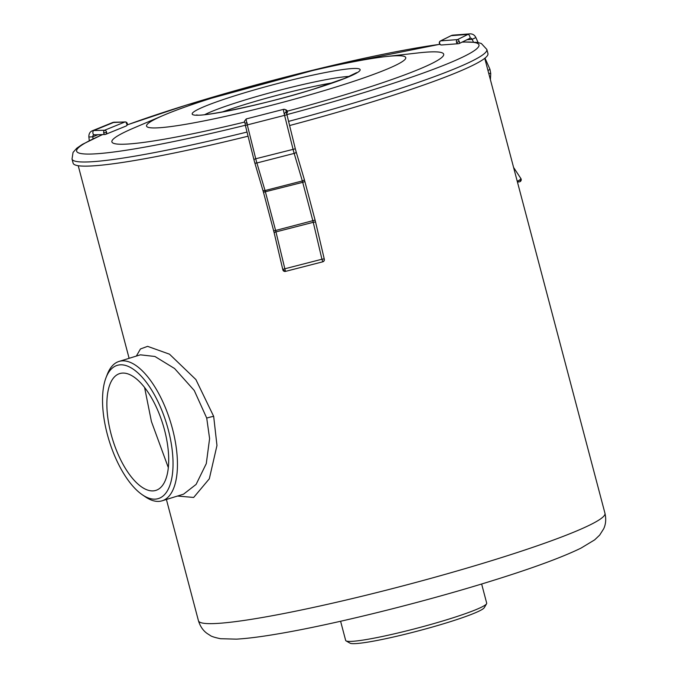 <?xml version="1.0" encoding="UTF-8"?>
<svg xmlns="http://www.w3.org/2000/svg" width="677" height="677" viewBox="0 0 677 677"><rect width="100%" height="100%" fill="white"/><g stroke="black" fill="none" stroke-linecap="round" stroke-linejoin="round"><path stroke-width="1.02" d="M177.501 496.038L193.673 497.451L209.311 478.8L216.97 445.5L213.67 416.347L195.89 379.56L169.512 354.189L147.586 346.345L140.444 348.977L136.356 356.068M289.511 125.558A214.524 18.914 165.2 0 0 374.305 101.245A214.524 18.914 -14.8 0 0 487.939 53.576L486.848 49.446L481.364 43.514L477.488 42.406L462.34 41.966M248.07 136.195A214.524 18.914 165.2 0 1 73.116 163.174L72.024 159.044A214.524 18.914 -14.8 0 0 247.029 132.049M385.628 56.614A134.08 11.822 -14.8 0 0 217.554 96.303A134.08 11.822 165.2 0 0 163.58 115.285A134.08 11.822 165.2 0 0 182.206 124.89A134.08 11.822 165.2 0 0 334.768 87.392A134.08 11.822 -14.8 0 0 385.628 56.614L417.921 52.95A171.619 15.131 -14.8 0 1 352.819 92.343A171.619 15.131 165.2 0 1 287.276 111.18M244.676 122.055A171.619 15.131 165.2 0 1 133.691 128.046L163.58 115.285M333.05 82.721A80.445 7.092 -14.8 0 0 243.728 104.85A80.445 7.092 165.2 0 0 222.191 112.01M162.15 500.794L183.552 494.168L196.11 484.402L206.29 463.61L209.599 438.586L206.722 418.081L194.257 390.494L174.581 368.516L154.931 356.483L140.384 354.824L118.983 361.45A72.938 31.32 72.8 0 1 172.449 428.702A72.938 31.32 72.8 0 1 162.15 500.794A72.938 31.32 72.8 0 1 145.327 496.825L142.339 494.785A69.723 29.94 72.8 0 1 107.313 434.304A69.723 29.94 72.8 0 1 106.044 377.605A69.723 29.94 72.8 0 1 136.432 371.614A69.723 29.94 72.8 0 1 168.26 429.667A69.723 29.94 72.8 0 1 142.339 494.785M106.044 377.605L107.347 374.237A72.938 31.32 72.8 0 1 118.983 361.45M164.511 429.954A61.142 26.251 72.8 0 1 155.879 490.385A61.142 26.251 72.8 0 1 111.062 434.016A61.142 26.251 -107.2 0 1 119.694 373.586A61.142 26.251 -107.2 0 1 164.511 429.954M168.328 467.646L151.42 421.517L144.59 387.481M340.599 621.258L345.659 640.417A72.938 6.431 -14.8 0 0 346.082 640.891L349.992 643.15A69.723 6.144 -14.8 0 0 447.472 622.569A69.723 6.144 -14.8 0 0 484.275 607.667L486.568 603.774A72.938 6.431 -14.8 0 0 486.695 603.156L481.635 583.997M346.082 640.891A72.938 6.431 -14.8 0 0 448.056 619.362A72.938 6.431 -14.8 0 0 486.568 603.774M520.029 179.659A2.149 0.491 146.7 0 1 517.533 180.971A2.149 1.929 85.7 0 0 520.232 181.47L520.029 179.659A2.149 0.491 146.7 0 0 520.884 178.55L513.581 167.431M520.638 178.483A2.149 0.491 146.7 0 1 520.884 178.55A2.149 2.149 0 0 1 520.435 181.394L520.232 181.47M439.703 43.709L439.466 43.658A2.149 2.149 0 0 0 441.616 44.978A2.149 1.929 -94.3 0 1 440.642 40.882L451.144 35.669A6.44 5.788 -94.3 0 1 453.091 35.136L451.009 35.712A2.149 0.88 -116.4 0 0 450.89 35.796M456.577 42.431A2.149 1.929 85.7 0 0 459.141 43.523A2.149 0.88 -116.4 0 0 459.285 43.48A2.149 0.88 -116.4 0 0 459.268 41.483A2.149 0.88 -116.4 0 0 457.517 39.596A2.149 1.929 85.7 0 0 456.577 42.431L459.268 41.483M287.327 111.366A2.149 2.133 112.4 0 1 286.54 113.609A2.149 2.149 0 0 0 287.336 111.375L287.327 111.366A2.149 2.149 0 0 0 286.075 109.919A2.149 2.133 112.4 0 1 287.327 111.366M322.701 261.754A2.149 2.065 -30.6 0 0 324.3 259.206A2.149 0.55 166.8 0 0 321.93 259.24L322.785 261.737M262.904 190.22A2.149 0.905 -16.5 0 0 265.037 190.533L256.888 162.979A2.149 0.905 -16.5 0 1 254.747 162.675L263.463 192.243L302.712 182.341L313.256 222.318L321.93 259.24L284.645 268.82A2.149 0.55 166.8 0 0 282.851 269.81A2.149 0.55 166.8 0 0 282.868 269.852L283.096 270.419A2.149 2.149 0 0 0 285.474 271.392L275.607 230.459L315.084 220.101L304.303 179.43A2.149 0.905 -16.5 0 1 302.331 180.954L302.712 182.341L304.904 181.571M282.868 269.852L285.415 271.333M127.039 124.018A2.149 1.76 67.9 0 1 126.049 126.049A2.149 2.149 0 0 0 125.186 121.919A2.149 1.168 88.6 0 0 124.957 121.97A2.149 1.76 67.9 0 1 127.039 124.018L126.371 123.603M126.049 126.049L105.637 134.351A2.149 1.76 -112.1 0 0 104.546 130.263L124.957 121.97L114.159 122.232L93.756 130.526A2.149 1.168 88.6 0 0 92.884 132.861A2.149 1.168 88.6 0 0 94.095 134.765A2.149 1.168 88.6 0 0 94.323 134.715M106.627 132.32L103.699 132.819A2.149 1.168 88.6 0 0 104.884 134.503A2.149 1.168 88.6 0 0 105.121 134.452A2.149 1.76 -112.1 0 0 105.637 134.351A2.149 2.149 0 0 1 104.884 134.503L93.807 134.825A2.149 1.76 67.9 0 1 93.993 134.757M493.609 560.048A210.234 18.533 -14.8 0 0 604.976 513.327C606.253 519.124 605.822 524.286 603.664 528.822L599.653 535.126L594.66 539.865L581.01 548.108C561.868 557.459 531.724 568.511 490.58 581.255C422.363 602.488 333.422 624.541 278.349 633.816C261.237 636.752 247.283 638.529 236.459 639.139L220.524 638.716C214.727 637.506 211.249 636.388 210.098 635.373L207.247 633.562C203.125 630.685 200.197 626.403 198.446 620.741A210.234 18.533 165.2 0 0 493.609 560.048M288.478 121.411A214.524 18.914 -14.8 0 0 373.213 97.116A214.524 18.914 -14.8 0 0 486.848 49.446M286.786 114.641A208.093 18.347 -14.8 0 0 368.762 91.133A208.093 18.347 -14.8 0 0 461.976 42.143M439.906 44.335A208.093 18.347 -14.8 0 0 186.844 104.96A208.093 18.347 -14.8 0 0 127.208 124.923M102.752 134.554A208.093 18.347 -14.8 0 0 245.336 125.27M314.136 88.958A86.884 7.659 -14.8 0 0 351.109 68.631A86.884 7.659 -14.8 0 0 238.186 94.738A86.884 7.659 -14.8 0 0 201.213 115.065A86.884 7.659 -14.8 0 0 314.136 88.958M349.442 76.416A80.445 7.092 -14.8 0 0 242.637 100.721A80.445 7.092 -14.8 0 0 204.826 114.625M213.67 416.347A6.44 0.567 -14.8 0 0 206.722 418.081M490.393 79.666L490.74 73.556L488.709 73.302M516.906 180.014L517.169 180.996M478.08 42.516L475.872 37.548C474.628 35.035 472.656 33.799 469.973 33.85A6.44 5.788 85.7 0 0 468.027 34.383L451.144 35.669A2.149 0.88 -116.4 0 0 451.009 35.712L440.499 40.916A2.149 0.88 -116.4 0 0 440.329 41.077M469.643 38.31A2.149 0.88 63.6 0 0 469.787 38.267A2.149 0.88 63.6 0 0 469.703 36.118A2.149 0.88 63.6 0 0 468.027 34.383L457.517 39.596L440.642 40.882A2.149 0.88 -116.4 0 0 440.499 40.916A2.149 2.149 0 0 0 439.466 43.658M469.872 38.217A2.149 1.929 -94.3 0 1 472.182 39.342L473.325 41.906M475.872 37.548L472.182 39.342L466.8 39.757M485.003 58.112L489.962 69.291L487.982 70.543M286.075 109.919L284.924 109.446A2.149 2.133 112.4 0 0 283.578 109.352A6.44 0.499 75.6 0 0 283.553 109.344A6.44 0.499 75.6 0 0 284.535 115.166L293.031 149.185A8.581 0.669 75.6 0 0 294.173 153.408L256.888 162.979A8.581 0.669 -104.4 0 1 255.737 158.765L247.249 124.746A6.44 0.499 -104.4 0 1 246.267 118.924A6.44 0.499 -104.4 0 1 246.293 118.932M254.747 162.675L253.867 159.417L255.737 158.765L295.316 148.805L286.185 111.612L284.619 113.508M253.867 159.417L245.37 125.406L286.82 114.785M245.37 125.406C244.939 120.278 243.102 122.816 246.267 118.924L283.553 109.344L284.924 109.446A2.149 2.133 112.4 0 1 286.202 111.823M263.463 192.243L273.643 230.781L275.607 230.459L265.037 190.533L302.331 180.954L294.173 153.408A2.149 0.905 -16.5 0 0 296.154 151.876L295.316 148.805M273.643 230.781L274.177 232.88A2.149 0.55 -13.2 0 1 275.971 231.898L313.256 222.318A2.149 0.55 -13.2 0 1 315.634 222.327L315.084 220.101M125.186 121.919L112.602 122.554A6.44 5.289 67.9 0 1 114.159 122.232A2.149 1.168 88.6 0 1 114.396 122.182A2.149 1.168 88.6 0 1 114.633 122.215M103.699 132.819A2.149 1.168 88.6 0 1 104.546 130.263L93.756 130.526A6.44 5.289 -112.1 0 0 92.19 130.847C89.863 131.871 88.755 133.928 88.873 137.016L92.808 136.796A2.149 1.76 67.9 0 1 93.807 134.825M98.03 134.672L92.808 136.796L93.037 138.793M78.227 165.721L129.112 358.311M166.407 499.474L198.446 620.741M484.749 58.307L604.976 513.327M439.847 44.267L323.919 67.472L186.573 105.011L127.234 124.856M196.719 114.887C200.553 117.417 268.194 103.759 313.874 89.009L344.788 78.363L356.618 72.642M102.498 134.562L82.357 144.37L76.763 148.229L73.048 152.41L72.024 159.044M517.431 182.003L519.251 181.868A2.149 2.149 0 0 0 520.435 181.394M441.616 44.978L458.49 43.7A2.149 2.149 0 0 0 459.285 43.48L470.295 38.132M489.962 69.291L490.74 73.556M469.973 33.85L453.091 35.136M247.333 123.079L245.996 122.994M296.154 151.876L304.303 179.43M315.634 222.327L324.317 259.249A2.149 2.149 0 0 1 322.76 261.813L285.474 271.392M274.177 232.88L282.851 269.81A2.149 2.149 0 0 0 283.096 270.419M88.873 137.016L89.279 140.621M112.602 122.554L92.19 130.847"/></g></svg>
